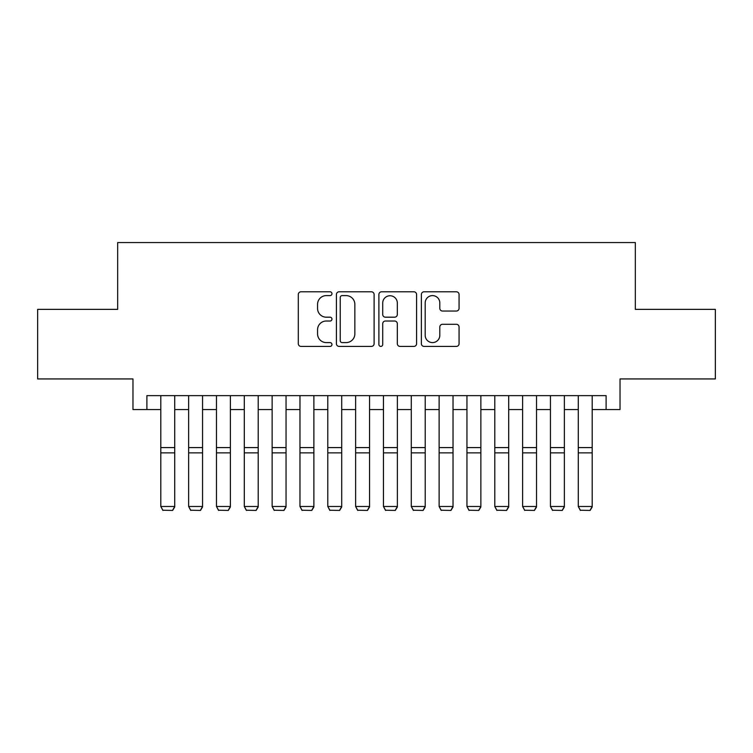 <?xml version="1.0" encoding="UTF-8"?>
<svg xmlns="http://www.w3.org/2000/svg" width="753" height="753" viewBox="0 0 753 753"><rect width="100%" height="100%" fill="white"/><g stroke="black" fill="none" stroke-linecap="round" stroke-linejoin="round"><path stroke-width="1.13" d="M331.969 293.698A1.911 1.911 0 0 0 330.059 291.788L301.031 291.788A2.73 2.73 0 0 0 298.301 294.517L298.301 343.688A2.73 2.73 0 0 0 301.031 346.418L330.059 346.418A1.911 1.911 0 0 0 331.969 344.507A1.911 1.911 0 0 0 330.059 342.596L326.303 342.596A8.744 8.744 0 0 1 317.559 333.852L317.559 329.758A8.744 8.744 0 0 1 326.303 321.013L330.059 321.013A1.911 1.911 0 0 0 331.969 319.103A1.911 1.911 0 0 0 330.059 317.192L326.303 317.192A8.744 8.744 0 0 1 317.559 308.448L317.559 304.353A8.744 8.744 0 0 1 326.303 295.609L330.059 295.609A1.911 1.911 0 0 0 331.969 293.698M456.337 311.045A2.73 2.73 0 0 0 459.066 308.316L459.066 294.517A2.73 2.73 0 0 0 456.337 291.788L424.099 291.788A2.73 2.73 0 0 0 421.369 294.517L421.369 343.688A2.73 2.73 0 0 0 424.099 346.418L456.337 346.418A2.73 2.73 0 0 0 459.066 343.688L459.066 327.028A2.73 2.73 0 0 0 456.337 324.289L442.538 324.289A2.73 2.73 0 0 0 439.808 327.028L439.808 335.292A7.304 7.304 0 0 1 432.504 342.596A7.304 7.304 0 0 1 425.191 335.292L425.191 302.913A7.304 7.304 0 0 1 432.504 295.609A7.304 7.304 0 0 1 439.808 302.913L439.808 308.316A2.73 2.73 0 0 0 442.538 311.045L456.337 311.045M146.891 409.557L146.891 395.636L606.109 395.636L606.109 409.557L620.03 409.557L620.03 378.938L715.35 378.938L715.35 309.361L635.334 309.361L635.334 242.57L117.666 242.57L117.666 309.361L37.65 309.361L37.65 378.938L132.97 378.938L132.97 409.557L160.803 409.557M374.109 294.517A2.73 2.73 0 0 0 371.38 291.788L339.142 291.788A2.73 2.73 0 0 0 336.412 294.517L336.412 343.688A2.73 2.73 0 0 0 339.142 346.418L371.38 346.418A2.73 2.73 0 0 0 374.109 343.688L374.109 294.517M381.62 291.788L413.858 291.788A2.73 2.73 0 0 1 416.588 294.517L416.588 343.688A2.73 2.73 0 0 1 413.858 346.418L400.059 346.418A2.73 2.73 0 0 1 397.33 343.688L397.33 323.743A2.73 2.73 0 0 0 394.6 321.013L385.451 321.013A2.73 2.73 0 0 0 382.712 323.743L382.712 344.507A1.911 1.911 0 0 1 380.802 346.418A1.911 1.911 0 0 1 378.891 344.507L378.891 294.517A2.73 2.73 0 0 1 381.62 291.788M174.724 409.557L188.636 409.557M202.557 409.557L216.469 409.557M230.38 409.557L244.301 409.557M258.213 409.557L272.134 409.557M286.046 409.557L299.967 409.557M313.879 409.557L327.79 409.557M341.711 409.557L355.623 409.557M369.544 409.557L383.456 409.557M397.377 409.557L411.289 409.557M425.21 409.557L439.121 409.557M453.033 409.557L466.954 409.557M480.866 409.557L494.787 409.557M508.699 409.557L522.62 409.557M536.531 409.557L550.443 409.557M564.364 409.557L578.276 409.557M592.197 409.557L606.109 409.557M342.144 295.609A1.911 1.911 0 0 0 340.234 297.52L340.234 340.685A1.911 1.911 0 0 0 342.144 342.596L346.107 342.596A8.744 8.744 0 0 0 354.851 333.852L354.851 304.353A8.744 8.744 0 0 0 346.107 295.609L342.144 295.609M397.33 303.054A7.304 7.304 0 0 0 390.026 295.75A7.304 7.304 0 0 0 382.712 303.054L382.712 314.462A2.73 2.73 0 0 0 385.451 317.192L394.6 317.192A2.73 2.73 0 0 0 397.33 314.462L397.33 303.054M174.724 395.636L174.724 506.976L172.635 510.43L162.893 510.233L172.635 510.43M162.893 510.43L160.803 506.477L174.724 506.477L172.635 510.233M160.803 395.636L160.803 506.477L162.893 510.233M202.557 395.636L202.557 506.976L200.467 510.43L190.725 510.233L200.467 510.43M190.725 510.43L188.636 506.477L202.557 506.477L200.467 510.233M188.636 395.636L188.636 506.477L190.725 510.233M230.38 395.636L230.38 506.976L228.3 510.43L218.558 510.233L228.3 510.43M218.558 510.43L216.469 506.477L230.38 506.477L228.3 510.233M216.469 395.636L216.469 506.477L218.558 510.233M258.213 395.636L258.213 506.976L256.124 510.43L246.391 510.233L256.124 510.43M246.391 510.43L244.301 506.477L258.213 506.477L256.124 510.233M244.301 395.636L244.301 506.477L246.391 510.233M286.046 395.636L286.046 506.976L283.956 510.43L274.214 510.233L283.956 510.43M274.214 510.43L272.134 506.477L286.046 506.477L283.956 510.233M272.134 395.636L272.134 506.477L274.214 510.233M313.879 395.636L313.879 506.976L311.789 510.43L302.047 510.233L311.789 510.43M302.047 510.43L299.967 506.477L313.879 506.477L311.789 510.233M299.967 395.636L299.967 506.477L302.047 510.233M341.711 395.636L341.711 506.976L339.622 510.43L329.88 510.233L339.622 510.43M329.88 510.43L327.79 506.477L341.711 506.477L339.622 510.233M327.79 395.636L327.79 506.477L329.88 510.233M369.544 395.636L369.544 506.976L367.455 510.43L357.713 510.233L367.455 510.43M357.713 510.43L355.623 506.477L369.544 506.477L367.455 510.233M355.623 395.636L355.623 506.477L357.713 510.233M397.377 395.636L397.377 506.976L395.287 510.43L385.545 510.233L395.287 510.43M385.545 510.43L383.456 506.477L397.377 506.477L395.287 510.233M383.456 395.636L383.456 506.477L385.545 510.233M425.21 395.636L425.21 506.976L423.12 510.43L413.378 510.233L423.12 510.43M413.378 510.43L411.289 506.477L425.21 506.477L423.12 510.233M411.289 395.636L411.289 506.477L413.378 510.233M453.033 395.636L453.033 506.976L450.953 510.43L441.211 510.233L450.953 510.43M441.211 510.43L439.121 506.477L453.033 506.477L450.953 510.233M439.121 395.636L439.121 506.477L441.211 510.233M480.866 395.636L480.866 506.976L478.786 510.43L469.044 510.233L478.786 510.43M469.044 510.43L466.954 506.477L480.866 506.477L478.786 510.233M466.954 395.636L466.954 506.477L469.044 510.233M508.699 395.636L508.699 506.976L506.609 510.43L496.876 510.233L506.609 510.43M496.876 510.43L494.787 506.477L508.699 506.477L506.609 510.233M494.787 395.636L494.787 506.477L496.876 510.233M536.531 395.636L536.531 506.976L534.442 510.43L524.7 510.233L534.442 510.43M524.7 510.43L522.62 506.477L536.531 506.477L534.442 510.233M522.62 395.636L522.62 506.477L524.7 510.233M564.364 395.636L564.364 506.976L562.275 510.43L552.533 510.233L562.275 510.43M552.533 510.43L550.443 506.477L564.364 506.477L562.275 510.233M550.443 395.636L550.443 506.477L552.533 510.233M592.197 395.636L592.197 506.976L590.107 510.43L580.365 510.233L590.107 510.43M580.365 510.43L578.276 506.477L592.197 506.477L590.107 510.233M578.276 395.636L578.276 506.477L580.365 510.233M174.724 447.593L160.803 447.593M174.724 452.864L160.803 452.864M202.557 447.593L188.636 447.593M202.557 452.864L188.636 452.864M230.38 447.593L216.469 447.593M230.38 452.864L216.469 452.864M258.213 447.593L244.301 447.593M258.213 452.864L244.301 452.864M286.046 447.593L272.134 447.593M286.046 452.864L272.134 452.864M313.879 447.593L299.967 447.593M313.879 452.864L299.967 452.864M341.711 447.593L327.79 447.593M341.711 452.864L327.79 452.864M369.544 447.593L355.623 447.593M369.544 452.864L355.623 452.864M397.377 447.593L383.456 447.593M397.377 452.864L383.456 452.864M425.21 447.593L411.289 447.593M425.21 452.864L411.289 452.864M453.033 447.593L439.121 447.593M453.033 452.864L439.121 452.864M480.866 447.593L466.954 447.593M480.866 452.864L466.954 452.864M508.699 447.593L494.787 447.593M508.699 452.864L494.787 452.864M536.531 447.593L522.62 447.593M536.531 452.864L522.62 452.864M564.364 447.593L550.443 447.593M564.364 452.864L550.443 452.864M592.197 447.593L578.276 447.593M592.197 452.864L578.276 452.864"/></g></svg>
